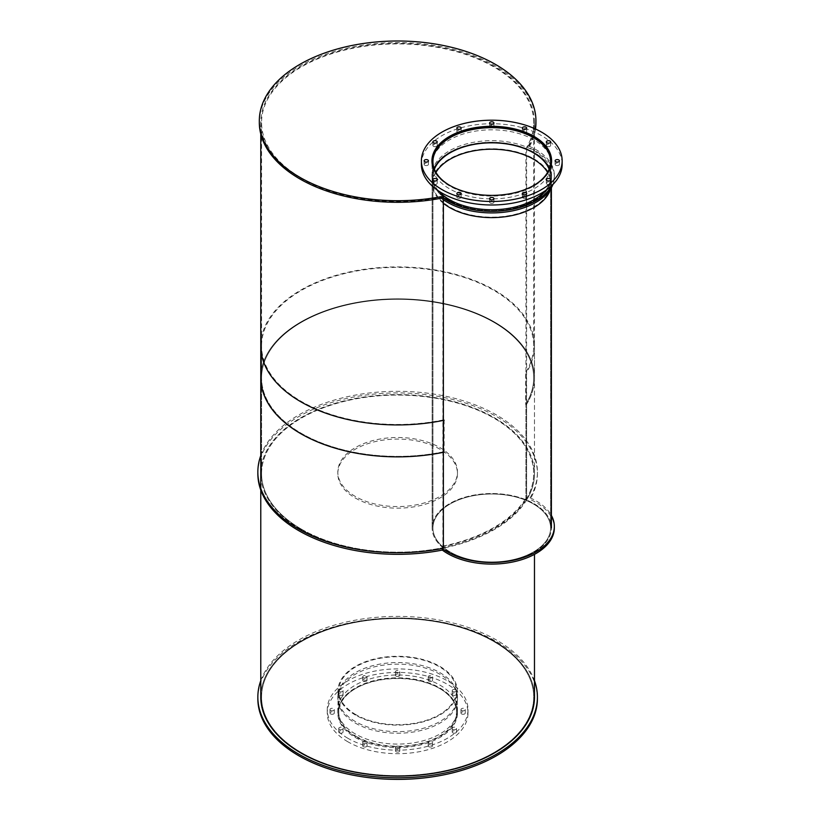 <?xml version="1.0" encoding="UTF-8"?>
<svg xmlns="http://www.w3.org/2000/svg" width="820" height="820" viewBox="0 0 820 820"><rect width="100%" height="100%" fill="white"/><g stroke="black" fill="none" stroke-linecap="round" stroke-linejoin="round"><path stroke-width="0.61" stroke-dasharray="4.1 3.07" d="M450.159 200.828A58.845 33.968 180 0 1 432.929 176.802A58.845 33.968 180 0 1 434.405 169.217A58.845 33.968 180 0 0 432.929 176.802A58.845 33.968 180 0 0 450.159 200.828A58.845 33.968 180 0 0 514.294 208.188A58.845 33.968 180 0 0 550.609 176.802A58.845 33.968 180 0 1 514.294 208.188A58.845 33.968 180 0 1 450.159 200.828M549.133 169.217A58.845 33.968 180 0 1 550.609 176.802A58.845 33.968 180 0 0 549.133 169.217M450.159 551.993A58.845 33.968 0 0 0 514.294 559.363A58.845 33.968 0 0 0 550.609 527.967A58.845 33.968 0 0 0 491.774 493.999A58.845 33.968 0 0 0 432.929 527.967A58.845 33.968 0 0 0 450.159 551.993A58.845 33.968 0 0 0 514.294 559.363A58.845 33.968 0 0 0 550.609 527.967A58.845 33.968 0 0 0 491.774 493.999A58.845 33.968 0 0 0 432.929 527.967A58.845 33.968 0 0 0 450.159 551.993M449.606 201.146A59.624 34.43 180 0 1 432.14 176.802A59.624 34.43 180 0 1 491.774 142.373A59.624 34.43 180 0 1 551.399 176.802A59.624 34.43 180 0 1 514.591 208.608A59.624 34.43 180 0 1 449.606 201.146A59.624 34.43 180 0 1 432.14 176.802A59.624 34.43 180 0 1 491.774 142.373A59.624 34.43 180 0 1 551.399 176.802A59.624 34.43 180 0 1 514.591 208.608A59.624 34.43 180 0 1 449.606 201.146M449.606 552.311A59.624 34.43 180 0 1 432.14 527.967A59.624 34.43 180 0 1 491.774 493.548A59.624 34.43 180 0 1 551.399 527.967A59.624 34.43 180 0 1 514.591 559.773A59.624 34.43 180 0 1 449.606 552.311A59.624 34.43 180 0 1 432.14 527.967A59.624 34.43 180 0 1 491.774 493.548A59.624 34.43 180 0 1 551.399 527.967A59.624 34.43 180 0 1 514.591 559.773A59.624 34.43 180 0 1 449.606 552.311M356.023 714.732A58.845 33.968 180 0 1 338.783 690.707A58.845 33.968 180 0 1 397.628 656.738A58.845 33.968 180 0 1 456.473 690.707A58.845 33.968 180 0 1 420.147 722.092A58.845 33.968 180 0 1 356.023 714.732M356.023 736.278A58.845 33.968 0 0 0 420.147 743.648A58.845 33.968 0 0 0 456.473 712.252A58.845 33.968 0 0 0 397.628 678.284A58.845 33.968 0 0 0 338.783 712.252A58.845 33.968 0 0 0 356.023 736.278M355.47 715.05A59.624 34.43 180 0 1 338.004 690.707A59.624 34.43 180 0 1 397.628 656.277A59.624 34.43 180 0 1 457.252 690.707A59.624 34.43 180 0 1 420.445 722.512A59.624 34.43 180 0 1 355.47 715.05M355.47 736.596A59.624 34.43 180 0 1 338.004 712.252A59.624 34.43 180 0 1 397.628 677.832A59.624 34.43 180 0 1 457.252 712.252A59.624 34.43 180 0 1 420.445 744.058A59.624 34.43 180 0 1 355.47 736.596M355.327 733.961A59.819 34.542 180 0 1 337.809 709.546A59.819 34.542 180 0 1 397.628 675.003A59.819 34.542 180 0 1 457.457 709.546A59.819 34.542 180 0 1 420.527 741.454A59.819 34.542 180 0 1 355.327 733.961M355.327 737.477A59.819 34.542 0 0 0 420.527 744.96A59.819 34.542 0 0 0 457.457 713.051A59.819 34.542 0 0 0 397.628 678.519A59.819 34.542 0 0 0 337.809 713.051A59.819 34.542 0 0 0 355.327 737.477M452.824 729.328A2.152 1.24 180 0 1 452.199 728.447A2.152 1.24 180 0 1 454.352 727.207A2.152 1.24 180 0 1 456.494 728.447A2.152 1.24 180 0 1 455.172 729.595A2.152 1.24 180 0 1 452.824 729.328M452.824 732.834A2.152 1.24 0 0 0 455.172 733.111A2.152 1.24 0 0 0 456.494 731.963A2.152 1.24 0 0 0 454.352 730.722A2.152 1.24 0 0 0 452.199 731.963A2.152 1.24 0 0 0 452.824 732.834M461.598 710.417A2.152 1.24 180 0 1 460.973 709.546A2.152 1.24 180 0 1 463.126 708.295A2.152 1.24 180 0 1 465.268 709.546A2.152 1.24 180 0 1 463.946 710.694A2.152 1.24 180 0 1 461.598 710.417M461.598 713.933A2.152 1.24 0 0 0 463.946 714.199A2.152 1.24 0 0 0 465.268 713.051A2.152 1.24 0 0 0 463.126 711.811A2.152 1.24 0 0 0 460.973 713.051A2.152 1.24 0 0 0 461.598 713.933M452.824 691.516A2.152 1.24 180 0 1 452.199 690.635A2.152 1.24 180 0 1 454.352 689.394A2.152 1.24 180 0 1 456.494 690.635A2.152 1.24 180 0 1 455.172 691.783A2.152 1.24 180 0 1 452.824 691.516M452.824 695.022A2.152 1.24 0 0 0 455.172 695.298A2.152 1.24 0 0 0 456.494 694.15A2.152 1.24 0 0 0 454.352 692.91A2.152 1.24 0 0 0 452.199 694.15A2.152 1.24 0 0 0 452.824 695.022M428.86 677.679A2.152 1.24 180 0 1 428.224 676.797A2.152 1.24 180 0 1 430.377 675.557A2.152 1.24 180 0 1 432.529 676.797A2.152 1.24 180 0 1 431.197 677.945A2.152 1.24 180 0 1 428.86 677.679M428.86 681.184A2.152 1.24 0 0 0 431.197 681.451A2.152 1.24 0 0 0 432.529 680.313A2.152 1.24 0 0 0 430.377 679.062A2.152 1.24 0 0 0 428.224 680.313A2.152 1.24 0 0 0 428.86 681.184M396.111 672.605A2.152 1.24 180 0 1 395.476 671.734A2.152 1.24 180 0 1 397.628 670.493A2.152 1.24 180 0 1 399.781 671.734A2.152 1.24 180 0 1 398.458 672.882A2.152 1.24 180 0 1 396.111 672.605M396.111 676.121A2.152 1.24 0 0 0 398.458 676.387A2.152 1.24 0 0 0 399.781 675.239A2.152 1.24 0 0 0 397.628 673.999A2.152 1.24 0 0 0 395.476 675.239A2.152 1.24 0 0 0 396.111 676.121M363.362 677.679A2.152 1.24 180 0 1 362.737 676.797A2.152 1.24 180 0 1 364.89 675.557A2.152 1.24 180 0 1 367.032 676.797A2.152 1.24 180 0 1 365.71 677.945A2.152 1.24 180 0 1 363.362 677.679M363.362 681.184A2.152 1.24 0 0 0 365.71 681.451A2.152 1.24 0 0 0 367.032 680.313A2.152 1.24 0 0 0 364.89 679.062A2.152 1.24 0 0 0 362.737 680.313A2.152 1.24 0 0 0 363.362 681.184M339.398 691.516A2.152 1.24 180 0 1 338.762 690.635A2.152 1.24 180 0 1 340.915 689.394A2.152 1.24 180 0 1 343.067 690.635A2.152 1.24 180 0 1 341.735 691.783A2.152 1.24 180 0 1 339.398 691.516M339.398 695.022A2.152 1.24 0 0 0 341.735 695.298A2.152 1.24 0 0 0 343.067 694.15A2.152 1.24 0 0 0 340.915 692.91A2.152 1.24 0 0 0 338.762 694.15A2.152 1.24 0 0 0 339.398 695.022M330.624 710.417A2.152 1.24 180 0 1 329.988 709.546A2.152 1.24 180 0 1 332.141 708.295A2.152 1.24 180 0 1 334.293 709.546A2.152 1.24 180 0 1 332.961 710.694A2.152 1.24 180 0 1 330.624 710.417M330.624 713.933A2.152 1.24 0 0 0 332.961 714.199A2.152 1.24 0 0 0 334.293 713.051A2.152 1.24 0 0 0 332.141 711.811A2.152 1.24 0 0 0 329.988 713.051A2.152 1.24 0 0 0 330.624 713.933M339.398 729.328A2.152 1.24 180 0 1 338.762 728.447A2.152 1.24 180 0 1 340.915 727.207A2.152 1.24 180 0 1 343.067 728.447A2.152 1.24 180 0 1 341.735 729.595A2.152 1.24 180 0 1 339.398 729.328M339.398 732.834A2.152 1.24 0 0 0 341.735 733.111A2.152 1.24 0 0 0 343.067 731.963A2.152 1.24 0 0 0 340.915 730.722A2.152 1.24 0 0 0 338.762 731.963A2.152 1.24 0 0 0 339.398 732.834M363.362 743.166A2.152 1.24 180 0 1 362.737 742.284A2.152 1.24 180 0 1 364.89 741.044A2.152 1.24 180 0 1 367.032 742.284A2.152 1.24 180 0 1 365.71 743.432A2.152 1.24 180 0 1 363.362 743.166M363.362 746.682A2.152 1.24 0 0 0 365.71 746.948A2.152 1.24 0 0 0 367.032 745.8A2.152 1.24 0 0 0 364.89 744.56A2.152 1.24 0 0 0 362.737 745.8A2.152 1.24 0 0 0 363.362 746.682M396.111 748.229A2.152 1.24 180 0 1 395.476 747.348A2.152 1.24 180 0 1 397.628 746.108A2.152 1.24 180 0 1 399.781 747.348A2.152 1.24 180 0 1 398.458 748.496A2.152 1.24 180 0 1 396.111 748.229M396.111 751.745A2.152 1.24 0 0 0 398.458 752.012A2.152 1.24 0 0 0 399.781 750.864A2.152 1.24 0 0 0 397.628 749.623A2.152 1.24 0 0 0 395.476 750.864A2.152 1.24 0 0 0 396.111 751.745M428.86 743.166A2.152 1.24 180 0 1 428.224 742.284A2.152 1.24 180 0 1 430.377 741.044A2.152 1.24 180 0 1 432.529 742.284A2.152 1.24 180 0 1 431.197 743.432A2.152 1.24 180 0 1 428.86 743.166M428.86 746.682A2.152 1.24 0 0 0 431.197 746.948A2.152 1.24 0 0 0 432.529 745.8A2.152 1.24 0 0 0 430.377 744.56A2.152 1.24 0 0 0 428.224 745.8A2.152 1.24 0 0 0 428.86 746.682M347.864 738.277A70.376 40.631 180 0 1 327.252 709.546A70.376 40.631 180 0 1 397.628 668.905A70.376 40.631 180 0 1 468.005 709.546A70.376 40.631 180 0 1 424.565 747.082A70.376 40.631 180 0 1 347.864 738.277M347.864 741.782A70.376 40.631 180 0 1 327.252 713.051A70.376 40.631 180 0 1 397.628 672.42A70.376 40.631 180 0 1 468.005 713.051A70.376 40.631 180 0 1 424.565 750.597A70.376 40.631 180 0 1 347.864 741.782M533.717 185.463A58.845 33.968 180 0 1 450.159 185.658A58.845 33.968 180 0 1 449.821 185.463M435.963 172.415A58.845 33.968 0 0 0 432.929 183.188A58.845 33.968 0 0 0 450.159 207.214A58.845 33.968 0 0 0 514.294 214.573A58.845 33.968 0 0 0 550.609 183.188A58.845 33.968 0 0 0 547.576 172.415M550.886 166.111A59.624 34.43 180 0 1 510.952 194.237A59.624 34.43 180 0 1 449.606 185.976A59.624 34.43 180 0 1 432.652 166.111M443.374 203.298A59.624 34.43 180 0 1 432.14 183.188A59.624 34.43 180 0 1 491.774 148.758A59.624 34.43 180 0 1 551.399 183.188A59.624 34.43 180 0 1 550.435 189.348M432.027 162.596A59.819 34.542 0 0 0 431.945 164.349A59.819 34.542 0 0 0 449.473 188.774A59.819 34.542 0 0 0 514.663 196.257A59.819 34.542 0 0 0 551.593 164.349A59.819 34.542 0 0 0 551.511 162.596M551.399 161.56A59.819 34.542 0 0 0 491.774 129.816A59.819 34.542 0 0 0 432.14 161.56M546.971 184.131A2.152 1.24 0 0 0 549.308 184.408A2.152 1.24 0 0 0 550.64 183.26A2.152 1.24 0 0 0 548.488 182.019A2.152 1.24 0 0 0 546.335 183.26A2.152 1.24 0 0 0 546.971 184.131M555.745 165.23A2.152 1.24 0 0 0 558.082 165.496A2.152 1.24 0 0 0 559.414 164.349A2.152 1.24 0 0 0 557.262 163.108A2.152 1.24 0 0 0 555.109 164.349A2.152 1.24 0 0 0 555.745 165.23M546.971 146.319A2.152 1.24 0 0 0 549.308 146.595A2.152 1.24 0 0 0 550.64 145.447A2.152 1.24 0 0 0 548.488 144.207A2.152 1.24 0 0 0 546.335 145.447A2.152 1.24 0 0 0 546.971 146.319M522.996 132.481A2.152 1.24 0 0 0 525.343 132.748A2.152 1.24 0 0 0 526.665 131.61A2.152 1.24 0 0 0 524.513 130.359A2.152 1.24 0 0 0 522.361 131.61A2.152 1.24 0 0 0 522.996 132.481M490.247 127.418A2.152 1.24 0 0 0 492.594 127.684A2.152 1.24 0 0 0 493.917 126.536A2.152 1.24 0 0 0 491.774 125.296A2.152 1.24 0 0 0 489.622 126.536A2.152 1.24 0 0 0 490.247 127.418M457.509 132.481A2.152 1.24 0 0 0 459.846 132.748A2.152 1.24 0 0 0 461.178 131.61A2.152 1.24 0 0 0 459.026 130.359A2.152 1.24 0 0 0 456.873 131.61A2.152 1.24 0 0 0 457.509 132.481M433.534 146.319A2.152 1.24 0 0 0 435.871 146.595A2.152 1.24 0 0 0 437.203 145.447A2.152 1.24 0 0 0 435.051 144.207A2.152 1.24 0 0 0 432.898 145.447A2.152 1.24 0 0 0 433.534 146.319M424.76 165.23A2.152 1.24 0 0 0 427.097 165.496A2.152 1.24 0 0 0 428.429 164.349A2.152 1.24 0 0 0 426.277 163.108A2.152 1.24 0 0 0 424.124 164.349A2.152 1.24 0 0 0 424.76 165.23M433.534 184.131A2.152 1.24 0 0 0 435.871 184.408A2.152 1.24 0 0 0 437.203 183.26A2.152 1.24 0 0 0 435.051 182.019A2.152 1.24 0 0 0 432.898 183.26A2.152 1.24 0 0 0 433.534 184.131M457.509 197.979A2.152 1.24 0 0 0 459.846 198.245A2.152 1.24 0 0 0 461.178 197.097A2.152 1.24 0 0 0 459.026 195.857A2.152 1.24 0 0 0 456.873 197.097A2.152 1.24 0 0 0 457.509 197.979M490.247 203.042A2.152 1.24 0 0 0 492.594 203.309A2.152 1.24 0 0 0 493.917 202.161A2.152 1.24 0 0 0 491.774 200.921A2.152 1.24 0 0 0 489.622 202.161A2.152 1.24 0 0 0 490.247 203.042M522.996 197.979A2.152 1.24 0 0 0 525.343 198.245A2.152 1.24 0 0 0 526.665 197.097A2.152 1.24 0 0 0 524.513 195.857A2.152 1.24 0 0 0 522.361 197.097A2.152 1.24 0 0 0 522.996 197.979M421.388 164.349A70.376 40.631 180 0 1 491.774 123.717A70.376 40.631 180 0 1 562.151 164.349M355.327 721.518A59.819 34.542 180 0 1 337.809 697.092A59.819 34.542 180 0 1 397.628 662.55A59.819 34.542 180 0 1 457.457 697.092A59.819 34.542 180 0 1 420.527 729A59.819 34.542 180 0 1 355.327 721.518M355.327 723.107A59.819 34.542 0 0 0 420.527 730.599A59.819 34.542 0 0 0 457.457 698.691A59.819 34.542 0 0 0 397.628 664.149A59.819 34.542 0 0 0 337.809 698.691A59.819 34.542 0 0 0 355.327 723.107M260.78 680.651A139.779 80.698 180 0 1 397.628 616.394A139.779 80.698 180 0 1 534.476 680.651M257.849 698.691A139.779 80.698 180 0 1 397.628 617.983A139.779 80.698 180 0 1 537.407 698.691M355.327 496.448A59.819 34.542 180 0 1 337.809 472.023A59.819 34.542 180 0 1 397.628 437.49A59.819 34.542 180 0 1 457.457 472.023A59.819 34.542 180 0 1 420.527 503.931A59.819 34.542 180 0 1 355.327 496.448M355.327 498.037A59.819 34.542 0 0 0 420.527 505.53A59.819 34.542 0 0 0 457.457 473.622A59.819 34.542 0 0 0 397.628 439.079A59.819 34.542 0 0 0 337.809 473.622A59.819 34.542 0 0 0 355.327 498.037M260.78 455.582A139.779 80.698 180 0 1 411.947 391.745A139.779 80.698 180 0 1 537.407 472.023A139.779 80.698 180 0 1 530.079 497.822L530.079 499.421A62.556 36.121 180 0 1 554.33 527.967M257.849 473.622A139.779 80.698 180 0 1 397.628 392.923A139.779 80.698 180 0 1 537.407 473.622A139.779 80.698 180 0 1 530.079 499.421M530.079 497.822A62.556 36.121 180 0 1 551.399 515.442M438.464 190.886A59.819 34.542 180 0 1 431.945 175.203A59.819 34.542 180 0 1 491.774 140.671A59.819 34.542 180 0 1 551.593 175.203A59.819 34.542 180 0 1 545.074 190.886M449.473 201.228A59.819 34.542 0 0 0 514.663 208.71A59.819 34.542 0 0 0 551.593 176.802A59.819 34.542 0 0 0 491.774 142.26A59.819 34.542 0 0 0 431.945 176.802A59.819 34.542 0 0 0 449.473 201.228M535.245 128.883A138.313 79.858 180 0 1 528.838 146.114L528.838 147.713A62.556 36.121 180 0 1 554.33 176.802A62.556 36.121 180 0 1 552.895 184.49M259.315 122.446A138.313 79.858 180 0 1 397.628 42.599A138.313 79.858 180 0 1 535.942 122.446M535.48 128.996A138.313 79.858 180 0 1 528.838 147.713M528.838 146.114A62.556 36.121 180 0 1 554.33 175.203A62.556 36.121 180 0 1 551.604 185.74M301.422 529.166A136.069 78.556 180 0 1 261.57 473.622A136.069 78.556 180 0 1 397.628 395.066A136.069 78.556 180 0 1 533.697 473.622A136.069 78.556 180 0 1 449.698 546.192A136.069 78.556 180 0 1 301.422 529.166M301.422 752.637A136.069 78.556 0 0 0 449.698 769.672A136.069 78.556 0 0 0 533.697 697.092A136.069 78.556 0 0 0 397.628 618.536A136.069 78.556 0 0 0 261.57 697.092A136.069 78.556 0 0 0 301.422 752.637A136.069 78.556 0 0 0 525.938 723.23A136.069 78.556 0 0 0 533.697 697.092A136.069 78.556 0 0 0 397.628 618.536A136.069 78.556 0 0 0 261.57 697.092A136.069 78.556 0 0 0 301.422 752.637M300.868 529.484A136.848 79.007 180 0 1 260.78 473.622A136.848 79.007 180 0 1 397.628 394.615A136.848 79.007 180 0 1 534.476 473.622A136.848 79.007 180 0 1 449.995 546.612A136.848 79.007 180 0 1 300.868 529.484M260.78 697.092A136.848 79.007 180 0 1 397.628 618.085A136.848 79.007 180 0 1 534.476 697.092A136.848 79.007 180 0 0 397.628 618.085A136.848 79.007 180 0 0 260.78 697.092M443.374 452.312A59.624 34.43 180 0 1 442.902 451.922L442.902 546.099A59.624 34.43 0 0 0 443.374 546.489A136.848 79.007 180 0 0 526.604 498.437A59.624 34.43 0 0 0 525.938 498.16L525.938 403.983A59.624 34.43 180 0 1 526.604 404.26L526.604 498.437M442.902 546.099A136.069 78.556 0 0 0 525.938 498.16M443.374 199.69L443.374 196.913A59.624 34.43 180 0 1 442.902 196.534L442.902 547.698A59.624 34.43 0 0 0 443.374 548.078A136.848 79.007 180 0 1 260.78 473.622A136.848 79.007 180 0 1 397.628 394.615A136.848 79.007 180 0 1 534.476 473.622L534.476 377.846A136.848 79.007 180 0 0 397.628 298.839A136.848 79.007 180 0 0 260.78 377.846A136.848 79.007 180 0 1 397.628 298.839A136.848 79.007 180 0 1 534.476 377.846A136.848 79.007 180 0 1 526.604 404.26M442.902 451.922A136.069 78.556 180 0 1 261.57 377.846A136.069 78.556 180 0 1 397.628 299.29A136.069 78.556 180 0 1 533.697 377.846A136.069 78.556 180 0 1 525.938 403.983M443.671 451.769A58.845 33.968 0 0 0 444.143 452.148L444.143 420.229A58.845 33.968 180 0 1 443.671 419.84L443.671 451.769A136.069 78.556 0 0 1 261.57 377.846L261.57 345.917A136.069 78.556 180 0 1 397.628 267.361A136.069 78.556 180 0 1 533.697 345.917A136.069 78.556 180 0 1 525.671 372.505A58.845 33.968 180 0 1 526.327 372.772L526.327 404.701A58.845 33.968 0 0 0 525.671 404.424L525.671 372.505M260.78 345.917A136.848 79.007 180 0 1 397.628 266.91A136.848 79.007 180 0 1 534.476 345.917A136.848 79.007 180 0 1 526.327 372.772M443.374 419.901A136.069 78.556 180 0 1 261.57 345.917M525.671 404.424A136.069 78.556 0 0 0 533.697 377.846A136.069 78.556 0 0 0 397.628 299.29A136.069 78.556 0 0 0 261.57 377.846L261.57 473.622A136.069 78.556 0 0 0 442.902 547.698M534.476 345.917L534.476 377.846A136.848 79.007 180 0 1 526.327 404.701M525.938 148.594A59.624 34.43 180 0 1 526.604 148.861L526.604 500.036A59.624 34.43 0 0 0 525.938 499.759L525.938 148.594A136.069 78.556 180 0 0 533.697 122.446A136.069 78.556 180 0 0 397.628 43.89A136.069 78.556 180 0 0 261.57 122.446A136.069 78.556 180 0 0 442.902 196.534M443.374 196.913A136.848 79.007 180 0 1 260.78 122.446A136.848 79.007 180 0 1 397.628 43.439A136.848 79.007 180 0 1 534.476 122.446L534.476 473.622A136.848 79.007 180 0 1 526.604 500.036M525.938 499.759A136.069 78.556 0 0 0 533.697 473.622A136.069 78.556 0 0 0 397.628 395.066A136.069 78.556 0 0 0 261.57 473.622L261.57 122.446M534.476 122.446A136.848 79.007 180 0 1 526.604 148.861M550.609 527.967L550.609 176.802L550.609 527.967M432.929 527.967L432.929 176.802L432.929 527.967M551.399 187.729L551.399 176.802L551.399 187.729M432.14 527.967L432.14 176.802L432.14 527.967M456.473 712.252L456.473 690.707M338.783 712.252L338.783 690.707M457.252 712.252L457.252 690.707M338.004 712.252L338.004 690.707M457.457 713.051L457.457 709.546M337.809 713.051L337.809 709.546M456.494 731.963L456.494 728.447M452.199 731.963L452.199 728.447M465.268 713.051L465.268 709.546M460.973 713.051L460.973 709.546M456.494 694.15L456.494 690.635M452.199 694.15L452.199 690.635M432.529 680.313L432.529 676.797M428.224 680.313L428.224 676.797M399.781 675.239L399.781 671.734M395.476 675.239L395.476 671.734M367.032 680.313L367.032 676.797M362.737 680.313L362.737 676.797M343.067 694.15L343.067 690.635M338.762 694.15L338.762 690.635M334.293 713.051L334.293 709.546M329.988 713.051L329.988 709.546M343.067 731.963L343.067 728.447M338.762 731.963L338.762 728.447M367.032 745.8L367.032 742.284M362.737 745.8L362.737 742.284M399.781 750.864L399.781 747.348M395.476 750.864L395.476 747.348M432.529 745.8L432.529 742.284M428.224 745.8L428.224 742.284M468.005 713.051L468.005 709.546M327.252 713.051L327.252 709.546M550.609 183.188L550.609 161.632M432.929 183.188L432.929 161.632M551.399 183.188L551.399 163.631M432.14 183.188L432.14 163.631M551.593 164.349L551.593 160.843M431.945 164.349L431.945 160.843M550.64 183.26L550.64 179.744M546.335 183.26L546.335 179.744M559.414 164.349L559.414 160.843M555.109 164.349L555.109 160.843M550.64 145.447L550.64 141.932M546.335 145.447L546.335 141.932M526.665 131.61L526.665 128.094M522.361 131.61L522.361 128.094M493.917 126.536L493.917 123.031M489.622 126.536L489.622 123.031M461.178 131.61L461.178 128.094M456.873 131.61L456.873 128.094M437.203 145.447L437.203 141.932M432.898 145.447L432.898 141.932M428.429 164.349L428.429 160.843M424.124 164.349L424.124 160.843M437.203 183.26L437.203 179.744M432.898 183.26L432.898 179.744M461.178 197.097L461.178 193.582M456.873 197.097L456.873 193.582M493.917 202.161L493.917 198.645M489.622 202.161L489.622 198.645M526.665 197.097L526.665 193.582M522.361 197.097L522.361 193.582M457.457 698.691L457.457 697.092M337.809 698.691L337.809 697.092M457.457 473.622L457.457 472.023M337.809 473.622L337.809 472.023M537.407 472.023L537.407 473.622M551.593 176.802L551.593 175.203M431.945 176.802L431.945 175.203M554.33 175.203L554.33 176.802M533.697 345.917L533.697 122.446M260.78 488.464L260.78 473.622M260.78 134.049L260.78 122.446"/><path stroke-width="1.23" d="M434.405 169.217A58.845 33.968 180 0 1 491.774 142.823A58.845 33.968 180 0 1 549.133 169.217A58.845 33.968 180 0 0 491.774 142.823A58.845 33.968 180 0 0 434.405 169.217M449.821 185.463A58.845 33.968 180 0 1 432.929 161.632A58.845 33.968 180 0 1 491.774 127.664A58.845 33.968 180 0 1 550.609 161.632A58.845 33.968 180 0 1 533.717 185.463M547.576 172.415A58.845 33.968 0 0 0 491.774 149.209A58.845 33.968 0 0 0 435.963 172.415M432.652 166.111A59.624 34.43 180 0 1 432.14 161.632A59.624 34.43 180 0 1 491.774 127.213A59.624 34.43 180 0 1 551.399 161.632A59.624 34.43 180 0 1 550.886 166.111M550.435 189.348A59.624 34.43 180 0 1 509.548 216.049A59.624 34.43 180 0 1 449.606 207.532A59.624 34.43 180 0 1 443.374 203.298M449.473 185.258A59.819 34.542 180 0 1 431.945 160.843A59.819 34.542 180 0 1 491.774 126.3A59.819 34.542 180 0 1 551.593 160.843A59.819 34.542 180 0 1 514.663 192.751A59.819 34.542 180 0 1 449.473 185.258M551.511 162.596A59.819 34.542 0 0 0 551.399 161.56M432.14 161.56A59.819 34.542 0 0 0 432.027 162.596M546.971 180.625A2.152 1.24 180 0 1 546.335 179.744A2.152 1.24 180 0 1 548.488 178.504A2.152 1.24 180 0 1 550.64 179.744A2.152 1.24 180 0 1 549.308 180.892A2.152 1.24 180 0 1 546.971 180.625M555.745 161.714A2.152 1.24 180 0 1 555.109 160.843A2.152 1.24 180 0 1 557.262 159.592A2.152 1.24 180 0 1 559.414 160.843A2.152 1.24 180 0 1 558.082 161.991A2.152 1.24 180 0 1 555.745 161.714M546.971 142.813A2.152 1.24 180 0 1 546.335 141.932A2.152 1.24 180 0 1 548.488 140.691A2.152 1.24 180 0 1 550.64 141.932A2.152 1.24 180 0 1 549.308 143.08A2.152 1.24 180 0 1 546.971 142.813M522.996 128.976A2.152 1.24 180 0 1 522.361 128.094A2.152 1.24 180 0 1 524.513 126.854A2.152 1.24 180 0 1 526.665 128.094A2.152 1.24 180 0 1 525.343 129.242A2.152 1.24 180 0 1 522.996 128.976M490.247 123.902A2.152 1.24 180 0 1 489.622 123.031A2.152 1.24 180 0 1 491.774 121.79A2.152 1.24 180 0 1 493.917 123.031A2.152 1.24 180 0 1 492.594 124.179A2.152 1.24 180 0 1 490.247 123.902M457.509 128.976A2.152 1.24 180 0 1 456.873 128.094A2.152 1.24 180 0 1 459.026 126.854A2.152 1.24 180 0 1 461.178 128.094A2.152 1.24 180 0 1 459.846 129.242A2.152 1.24 180 0 1 457.509 128.976M433.534 142.813A2.152 1.24 180 0 1 432.898 141.932A2.152 1.24 180 0 1 435.051 140.691A2.152 1.24 180 0 1 437.203 141.932A2.152 1.24 180 0 1 435.871 143.08A2.152 1.24 180 0 1 433.534 142.813M424.76 161.714A2.152 1.24 180 0 1 424.124 160.843A2.152 1.24 180 0 1 426.277 159.592A2.152 1.24 180 0 1 428.429 160.843A2.152 1.24 180 0 1 427.097 161.991A2.152 1.24 180 0 1 424.76 161.714M433.534 180.625A2.152 1.24 180 0 1 432.898 179.744A2.152 1.24 180 0 1 435.051 178.504A2.152 1.24 180 0 1 437.203 179.744A2.152 1.24 180 0 1 435.871 180.892A2.152 1.24 180 0 1 433.534 180.625M457.509 194.463A2.152 1.24 180 0 1 456.873 193.582A2.152 1.24 180 0 1 459.026 192.341A2.152 1.24 180 0 1 461.178 193.582A2.152 1.24 180 0 1 459.846 194.729A2.152 1.24 180 0 1 457.509 194.463M490.247 199.526A2.152 1.24 180 0 1 489.622 198.645A2.152 1.24 180 0 1 491.774 197.405A2.152 1.24 180 0 1 493.917 198.645A2.152 1.24 180 0 1 492.594 199.793A2.152 1.24 180 0 1 490.247 199.526M522.996 194.463A2.152 1.24 180 0 1 522.361 193.582A2.152 1.24 180 0 1 524.513 192.341A2.152 1.24 180 0 1 526.665 193.582A2.152 1.24 180 0 1 525.343 194.729A2.152 1.24 180 0 1 522.996 194.463M442 189.574A70.376 40.631 180 0 1 421.388 160.843A70.376 40.631 180 0 1 491.774 120.202A70.376 40.631 180 0 1 562.151 160.843A70.376 40.631 180 0 1 518.701 198.378A70.376 40.631 180 0 1 442 189.574M562.151 160.843L562.151 164.349A70.376 40.631 180 0 1 518.701 201.894A70.376 40.631 180 0 1 442 193.079A70.376 40.631 180 0 1 421.388 164.349L421.388 160.843M534.476 680.651A139.779 80.698 180 0 1 537.407 697.092A139.779 80.698 180 0 1 451.123 771.651A139.779 80.698 180 0 1 298.787 754.154A139.779 80.698 180 0 1 257.849 697.092A139.779 80.698 180 0 1 260.78 680.651M537.407 697.092L537.407 698.691A139.779 80.698 180 0 1 451.123 773.25A139.779 80.698 180 0 1 298.787 755.753A139.779 80.698 180 0 1 257.849 698.691L257.849 697.092M551.399 515.442A62.556 36.121 180 0 1 554.33 526.378A62.556 36.121 180 0 1 512.008 560.552A62.556 36.121 180 0 1 442.308 548.488L442.308 550.087A139.779 80.698 180 0 1 257.849 473.622L257.849 472.023A139.779 80.698 180 0 1 260.78 455.582M442.308 548.488A139.779 80.698 180 0 1 257.849 472.023M554.33 526.378L554.33 527.967A62.556 36.121 180 0 1 512.008 562.141A62.556 36.121 180 0 1 442.308 550.087M545.074 190.886A59.819 34.542 180 0 1 449.473 199.629A59.819 34.542 180 0 1 438.464 190.886M551.604 185.74A62.556 36.121 180 0 1 502.301 210.812A62.556 36.121 180 0 1 441.375 196.605L441.375 198.204A138.313 79.858 180 0 1 259.315 122.446L259.315 120.858A138.313 79.858 180 0 1 397.628 41A138.313 79.858 180 0 1 535.942 120.858A138.313 79.858 180 0 1 535.245 128.883M535.942 120.858L535.942 122.446A138.313 79.858 180 0 1 535.48 128.996M441.375 196.605A138.313 79.858 180 0 1 259.315 120.858M552.895 184.49A62.556 36.121 180 0 1 504.802 212.124A62.556 36.121 180 0 1 441.375 198.204M300.868 752.955A136.848 79.007 180 0 1 260.78 697.092L260.78 490.063L260.78 697.092A136.848 79.007 180 0 0 300.868 752.955A136.848 79.007 180 0 0 449.995 770.082A136.848 79.007 180 0 0 534.476 697.092A136.848 79.007 180 0 1 526.604 723.506A136.848 79.007 180 0 1 300.868 752.955M443.374 546.489L443.374 452.312A136.848 79.007 180 0 1 260.78 377.846L260.78 345.917A136.848 79.007 180 0 0 444.143 420.229M444.143 452.148A136.848 79.007 180 0 1 260.78 377.846L260.78 488.464M443.374 548.078L443.374 199.69M551.399 527.967L551.399 187.729L551.399 527.967M551.399 163.631L551.399 161.632M432.14 163.631L432.14 161.632M534.476 697.092L534.476 554.361L534.476 697.092M260.78 473.622L260.78 134.049"/></g></svg>
